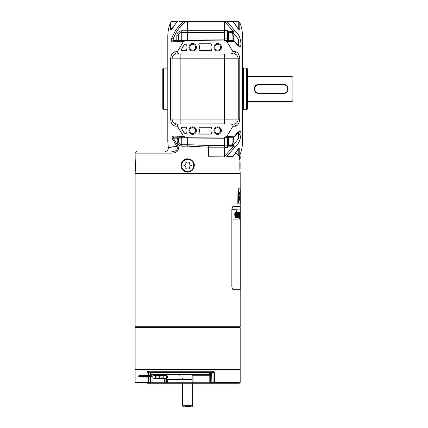 <?xml version="1.0" encoding="UTF-8"?>
<svg xmlns="http://www.w3.org/2000/svg" width="428" height="428" viewBox="0 0 428 428"><rect width="100%" height="100%" fill="white"/><g stroke="black" fill="none" stroke-linecap="round" stroke-linejoin="round"><path stroke-width="0.64" d="M191.407 165.476A2.504 2.504 0 0 0 189.529 168.723A2.504 2.504 0 0 0 185.779 168.723A2.504 2.504 0 0 0 183.901 165.476A2.504 2.504 0 0 0 185.779 162.228A2.504 2.504 0 0 0 189.529 162.228A2.504 2.504 0 0 0 191.407 165.476M239.375 134.595L239.348 133.755M240.541 131.412L240.782 131.931M242.516 36.407L242.516 141.465L242.516 36.407C242.505 31.613 241.595 26.996 239.782 22.556L238.257 21.523L238.252 28.719M240.499 40.371L240.793 42.072M242.516 141.465C242.505 146.258 241.595 150.875 239.782 155.316L239.782 148.313C239.418 147.355 237.931 148.981 235.325 153.187L232.96 156.471L226.77 156.471L234.549 147.532C238.61 144.241 240.745 139.587 240.953 133.579C240.771 129.845 238.637 130.722 234.549 136.2L226.77 136.404L232.96 126.228L235.325 126.201C237.931 125.672 239.418 123.141 239.782 118.609L239.782 59.262C239.418 54.73 237.931 52.2 235.325 51.665L232.96 51.644L226.77 41.468L234.549 41.671C238.61 47.117 240.745 48.011 240.953 44.357C240.771 38.343 238.637 33.668 234.549 30.34L226.77 21.4L232.96 21.4L235.325 24.68C237.931 28.885 239.418 30.511 239.782 29.559L238.551 29.243M135.2 162.228L135.125 153.133L172.051 153.133C177.369 152.769 179.316 150.276 177.898 145.648L173.709 138.838L177.149 138.865L177.149 139.667C176.86 143.471 178.449 145.648 181.911 146.194L187.641 146.135L208.431 147.168L208.431 156.257L224.336 156.118M135.125 158.804L135.553 165.476L135.125 173.147L240.183 173.147L240.183 172.147C239.717 172.554 239.717 158.397 240.183 158.804L240.183 156.611L239.332 155.947L239.782 155.316M235.523 153.021L240.183 156.611M194.323 165.476C193.927 169.525 191.701 171.751 187.651 172.147C181.937 172.452 178.685 164.582 182.938 160.757C186.758 156.509 194.628 159.762 194.323 165.476M135.125 172.147L135.2 168.723M239.846 173.147L240.183 173.479L135.125 173.479L135.125 326.725L240.183 326.725L240.183 289.708L233.565 289.708C232.554 289.51 231.981 288.397 231.853 286.369L231.853 209.667C231.981 207.639 232.554 206.526 233.565 206.328L240.263 206.328L240.263 209.913L231.923 209.667C232.051 207.639 232.623 206.526 233.64 206.328M237.813 203.83L237.973 188.823L237.813 203.83M237.973 203.83L240.29 203.83L240.29 188.823L237.973 188.823M238.23 202.326L238.503 189.743L240.236 195.746L240.236 196.901L238.503 202.904L238.214 202.326L238.487 202.904M238.214 202.326L238.487 189.743M238.417 202.326L238.417 190.321L240.215 196.324L238.417 202.326M240.215 196.324L238.417 202.294M240.199 196.324L238.417 190.358M239.701 197.993L239.38 198.298L239.701 197.993L239.664 197.65L239.402 197.897A56.496 14.402 -177.3 0 0 239.263 197.683L238.861 197.993L238.92 198.335L239.225 198.084A56.475 14.397 2.7 0 1 239.38 198.298A56.496 14.402 -177.3 0 0 239.241 198.084L239.225 198.084M238.861 197.993L239.247 197.683L238.861 197.993M239.701 194.654L239.38 194.965L239.664 194.317L239.263 194.349L238.861 194.654L238.92 194.997L239.225 194.751A56.475 14.397 2.7 0 1 239.38 194.965L239.225 194.751M238.861 194.654L239.247 194.349L238.861 194.654M239.701 196.324L239.38 196.634L239.701 196.324L239.664 195.981L239.402 196.233A56.496 14.402 -177.3 0 0 239.263 196.013L238.861 196.324L238.92 196.666L239.225 196.42A56.475 14.397 2.7 0 1 239.38 196.634A56.496 14.402 -177.3 0 0 239.241 196.42L239.225 196.42M238.861 196.324L239.247 196.013L238.861 196.324M238.551 193.408L238.567 199.245M238.936 198.335L239.263 197.683M238.936 196.666L239.263 196.013M238.936 194.997L239.263 194.349M233.565 289.708L233.64 289.708C232.623 289.51 232.051 288.397 231.923 286.369L231.923 219.922L240.279 219.922L240.279 216.263M233.64 289.708L240.263 289.708L240.263 219.922M231.923 219.922L231.923 209.913M239.734 213.048L239.755 215.247L239.675 212.475L239.402 212.973L239.204 212.379L239.204 219.088L239.413 216.953L239.6 217.574M239.744 215.99L239.632 217.526L239.76 215.99M237.92 212.379L237.936 212.914L238.337 212.315L238.508 213.069L238.717 212.293L238.947 212.641L238.771 217.429L238.685 213.251M237.936 212.914L237.936 212.379L237.615 212.379L237.615 217.429L237.952 217.429L238.112 213.246L238.236 217.429L238.524 217.429L238.658 213.256M236.668 210.747L236.668 212.882L236.684 210.747L236.277 210.747L236.277 217.456L236.668 217.456L236.668 216.862L237.176 217.51L237.46 215.541M236.684 212.882L236.877 212.325L237.224 212.416L237.465 214.589L237.406 213.342M235.459 212.256L234.838 213.091L234.71 214.877L235.207 217.515L235.887 217.215L236.079 215.744L235.684 215.744L235.421 216.686M235.587 212.267L236.042 213.187L236.117 215.107L235.202 215.107L235.405 216.68M240.038 214.198L239.996 212.256M240.124 212.737L240.14 213.321L240.108 212.737M240.14 213.807L240.14 216.541L240.124 213.807M240.14 216.621L240.145 217.119L240.124 216.621M240.038 216.948L240.065 217.397A52.665 1.428 -179.7 0 1 240.151 217.429L240.145 217.119L240.135 217.429M240.055 216.948L239.948 214.546A58.502 18.313 176.7 0 0 240.017 214.326L240.038 214.203M240.279 215.99L240.258 217.526M240.263 213.048L240.274 212.325M239.712 213.048L239.6 212.261M239.402 212.973L239.386 212.379M239.396 219.088L239.413 216.953M239.53 213.256L239.445 216.498M239.466 213.315L239.429 216.37L239.45 213.315M237.936 217.429L238.086 213.251M238.508 217.429L238.642 213.256M239.001 217.429L239.011 213.363M238.776 212.256L238.995 213.363M238.246 212.256L238.508 213.069M237.064 217.574L237.444 215.541M237.016 212.256L237.39 213.342M236.652 217.456L236.668 216.862M236.668 215.129L236.695 214.08L236.738 216.381L236.93 216.579L237.075 216.156L236.898 213.246M236.673 214.08L236.882 213.246L236.695 214.08M236.684 215.129L236.898 216.589M235.437 217.579L235.908 217.103L236.063 215.744M235.202 215.107L235.384 216.68M236.101 215.107L236.117 214.829M235.571 212.267L236.101 214.829M235.202 214.342L235.411 213.149A1.209 0.503 -88.6 0 1 235.432 213.149A1.209 0.503 -88.6 0 1 235.464 213.149A1.209 0.503 -88.6 0 1 235.48 213.149L235.684 214.342L235.202 214.342L235.411 213.149A1.209 0.503 -88.6 0 1 235.448 213.149L235.48 213.149M240.055 216.964L239.953 217.579M240.006 213.144L239.931 213.807M240.049 214.931L239.926 215.974M239.948 216.605L239.942 215.974M240.236 212.973L240.22 212.379M240.22 219.088L240.236 216.953M240.258 213.256L240.22 214.706M240.258 216.589L240.236 214.706M135.125 326.725L135.628 327.227L239.68 327.227L240.183 326.725M240.183 327.725L135.125 327.725L135.125 369.412L240.183 369.412L240.183 327.725L239.68 327.227M169.718 383.253L147.473 383.253A0.835 0.647 -90 0 1 146.825 382.423L135.125 382.423L135.125 369.915L240.183 369.915L240.183 382.423L239.348 383.253L221.019 383.253M211.876 372.082L212.422 371.247L213.481 371.531L214.492 372.884L214.717 382.423L240.183 382.423M150.233 375.083L150.271 372.9L146.986 372.884L147.735 371.531L148.537 371.247L212.422 371.247M215.017 383.253L212.7 383.253A0.835 0.819 90 0 1 211.881 382.434L212.689 383.253L214.289 383.253A0.835 0.428 -90 0 0 214.717 382.423L214.139 382.434L214.289 383.253L239.348 383.253M215.6 383.253L205.59 383.253M201 383.253L197.313 383.253M182.601 383.253L172.746 383.253M212.844 383.253L149.286 383.253A0.835 0.819 -90 0 0 150.105 382.434L150.196 377.084M148.527 383.253L148.382 382.434L147.328 382.434L147.473 383.253L149.286 383.253M187.068 383.253L195.864 383.253M150.715 372.082L210.897 372.082A0.835 0.819 -90 0 1 211.716 372.9L211.881 382.434M203.477 372.082L197.843 372.082L203.477 372.082M164.213 372.082L159.73 372.082L164.213 372.082M154.208 372.082L153.609 372.082M147.489 372.9L148.291 372.221L150.651 372.082A0.332 0.326 -90 0 0 150.324 372.414L150.645 372.082L149.158 372.082L148.537 371.247M212.031 372.082L214.492 372.884M148.361 375.083L148.291 372.221A0.835 0.583 -123.2 0 1 147.735 371.531M213.23 383.253L213.085 382.434L214.139 382.434L213.925 372.9L211.689 372.9L211.86 382.434L213.085 382.434L212.994 372.221A0.835 0.38 -64 0 0 213.481 371.531M155.685 378.416A2.087 2.054 -90 0 0 158.537 378.416M158.537 375.415A2.087 2.054 -90 0 0 155.685 375.415M157.718 375.549A1.503 1.477 -90 0 0 157.113 375.415L154.214 375.415A1.503 1.477 -90 0 0 152.737 376.918A1.503 1.477 -90 0 0 154.214 378.416A1.503 1.477 -90 0 0 155.696 376.918A1.503 1.477 -90 0 0 154.214 375.415M154.214 378.416L157.113 378.416A1.503 1.477 -90 0 0 157.718 378.288M163.897 378.416A2.087 2.054 -90 0 0 167.375 376.918A2.087 2.054 -90 0 0 163.897 375.415M162.426 378.416L165.32 378.416A1.503 1.477 -90 0 0 166.802 376.918A1.503 1.477 -90 0 0 165.32 375.415L162.426 375.415A1.503 1.477 -90 0 0 160.949 376.918A1.503 1.477 -90 0 0 162.426 378.416A1.503 1.477 -90 0 0 163.903 376.918A1.503 1.477 -90 0 0 162.426 375.415M162.64 375.415A2.087 2.054 -90 0 0 159.794 375.415M159.794 378.416A2.087 2.054 -90 0 0 162.64 378.416M161.821 375.549A1.503 1.477 -90 0 0 161.217 375.415L158.323 375.415A1.503 1.477 -90 0 0 156.841 376.918A1.503 1.477 -90 0 0 158.323 378.416A1.503 1.477 -90 0 0 159.799 376.918A1.503 1.477 -90 0 0 158.323 375.415M158.323 378.416L161.217 378.416A1.503 1.477 -90 0 0 161.821 378.288M182.339 378.609L183.018 379.208M142.059 376.667A1 0.984 90 0 1 140.459 376.667M140.459 375.5A1 0.984 90 0 1 142.059 375.5M141.395 375.517A0.583 0.572 -90 0 0 141.256 375.5L139.228 375.5A0.583 0.572 90 0 1 139.806 376.084A0.583 0.572 90 0 1 139.228 376.667A0.583 0.572 90 0 1 138.656 376.084A0.583 0.572 90 0 1 139.228 375.5M139.228 376.667L141.256 376.667A0.583 0.572 -90 0 0 141.395 376.651M168.589 379.005L166.872 379.005M167.626 374.511L167.182 374.832M144.359 376.667A1 0.984 90 0 1 142.754 376.667M142.754 375.5A1 0.984 90 0 1 144.359 375.5M143.69 375.517A0.583 0.572 -90 0 0 143.557 375.5L141.529 375.5A0.583 0.572 90 0 1 142.107 376.084A0.583 0.572 90 0 1 141.529 376.667A0.583 0.572 90 0 1 140.956 376.084A0.583 0.572 90 0 1 141.529 375.5M141.529 376.667L143.557 376.667A0.583 0.572 -90 0 0 143.69 376.651M169.231 378.989L168.338 379.085M170.89 379.005L192.145 379.085M146.654 376.667A1 0.984 90 0 1 145.055 376.667M145.055 375.5A1 0.984 90 0 1 146.654 375.5M145.991 375.517A0.583 0.572 -90 0 0 145.857 375.5L143.829 375.5A0.583 0.572 90 0 1 144.402 376.084A0.583 0.572 90 0 1 143.829 376.667A0.583 0.572 90 0 1 143.252 376.084A0.583 0.572 90 0 1 143.829 375.5M143.829 376.667L145.857 376.667A0.583 0.572 -90 0 0 145.991 376.651M171.639 379.085L170.868 379.112M148.955 376.667A1 0.984 90 0 1 147.355 376.667M147.355 375.5A1 0.984 90 0 1 148.955 375.5M148.291 375.517A0.583 0.572 -90 0 0 148.152 375.5L146.13 375.5A0.583 0.572 90 0 1 146.702 376.084A0.583 0.572 90 0 1 146.13 376.667A0.583 0.572 90 0 1 145.552 376.084A0.583 0.572 90 0 1 146.13 375.5M146.13 376.667L148.152 376.667A0.583 0.572 -90 0 0 148.291 376.651M173.939 379.085L173.169 379.112M149.656 375.5A1 0.984 90 0 1 151.351 376.49A1 0.984 90 0 1 149.656 376.667M148.425 376.667L150.453 376.667A0.583 0.572 -90 0 0 151.031 376.084A0.583 0.572 -90 0 0 150.453 375.5L148.425 375.5A0.583 0.572 90 0 1 149.003 376.084A0.583 0.572 90 0 1 148.425 376.667A0.583 0.572 90 0 1 147.853 376.084A0.583 0.572 90 0 1 148.425 375.5M176.24 379.085L175.469 379.112M177.786 379.005L176.25 379.085M151.78 374.586L209.934 374.586A0.332 0.326 -90 0 0 210.266 374.249L210.266 372.414A0.332 0.326 -90 0 0 209.934 372.082M150.79 374.586L150.308 374.249L150.308 372.414L150.554 374.249L211.389 374.249A0.332 0.326 -90 0 1 211.063 374.586L210.555 374.586M191.102 374.586L197.335 374.586M181.654 374.832L181.451 374.586L182.232 374.586M178.128 374.586L179.648 374.586M180.825 374.586L179.707 374.586L179.878 374.832M152.946 374.586L152.962 374.917L153.176 374.586L154.347 374.586L154.347 374.917M157.681 374.832L166.096 374.586M180.851 374.586L181.429 374.586M194.836 374.917L195.184 374.917L194.761 374.586L203.61 374.586L197.18 374.586M209.656 374.917L209.795 375.249L192.145 375.249L192.477 374.917L207.864 374.917M153.176 374.917L150.651 374.917A0.332 0.326 -90 0 0 150.367 375.083M192.477 374.917L192.488 374.917A0.332 0.326 90 0 0 192.156 375.249L192.156 382.755A0.332 0.326 -90 0 0 192.488 383.087L150.651 383.087L192.488 383.087M202.695 374.917L203.61 374.917L203.61 374.586M156.536 374.917L150.645 374.917L150.308 375.249M194.339 374.586L194.574 374.917L194.339 374.586M194.173 374.917L194.574 374.917L194.173 374.917L193.97 374.372M166.139 383.087A0.332 0.326 -90 0 0 166.465 382.755L166.647 378.753M179.562 374.832A0.332 0.326 90 0 1 179.45 374.586L179.268 375.249M169.338 379.085L168.573 379.112M165.882 379.005L165.882 382.755L167.434 382.755L167.434 379.417L166.465 379.417L166.824 378.978M178.513 379.417L178.348 378.919M178.059 378.983L177.764 379.112M178.497 379.358L178.369 379.005M174.276 137.179A1.669 1.525 -89.5 0 1 172.853 136.072C171.917 136.12 171.869 137.238 172.709 139.432L173.709 138.838C172.933 137.768 173.121 137.211 174.276 137.179L185.886 137.276L183.537 136.388L177.336 126.158C177.288 124.666 177.957 123.933 179.348 123.96L224.336 123.954L224.336 119.059L180.151 119.059L180.151 123.954M187.651 137.292L187.651 139.004L224.336 138.752L224.336 136.976L185.886 137.276M188.903 130.626A3.75 3.75 0 0 1 194.531 127.373A3.75 3.75 0 0 1 194.531 133.873A3.75 3.75 0 0 1 188.903 130.626M213.914 130.626A3.75 3.75 0 0 1 219.543 127.373A3.75 3.75 0 0 1 219.543 133.873A3.75 3.75 0 0 1 213.914 130.626M186.314 132.691A0.835 0.835 0 0 1 184.971 133.573A11.674 11.674 0 0 1 181.493 128.197A0.835 0.835 0 0 1 182.291 127.121L185.64 127.121A0.835 0.835 0 0 1 186.421 128.25A6.671 6.671 0 0 0 186.314 132.691L186.201 132.723A6.789 6.789 0 0 1 186.314 128.213A0.717 0.717 0 0 0 185.64 127.239L182.291 127.239A0.717 0.717 0 0 0 181.606 128.165A11.556 11.556 0 0 0 185.046 133.488A0.717 0.717 0 0 0 186.201 132.723M211.432 128.25A6.671 6.671 0 0 0 211.432 132.996A0.835 0.835 0 0 1 210.656 134.125L199.667 134.125A0.835 0.835 0 0 1 198.892 132.996A6.671 6.671 0 0 0 198.892 128.25A0.835 0.835 0 0 1 199.667 127.121L210.656 127.121A0.835 0.835 0 0 1 211.432 128.25L211.325 128.213A0.717 0.717 0 0 0 210.656 127.239L199.667 127.239A0.717 0.717 0 0 0 198.999 128.213A6.789 6.789 0 0 1 198.999 133.038A0.717 0.717 0 0 0 199.667 134.007L210.656 134.007A0.717 0.717 0 0 0 211.325 133.038A6.789 6.789 0 0 1 211.325 128.213M232.96 51.644C233.148 52.949 232.474 53.693 230.927 53.858L233.998 53.832C236.486 54.131 237.904 55.784 238.257 58.797L238.257 119.075L224.336 119.128L224.336 53.917L179.348 53.912C177.577 53.473 176.908 52.74 177.336 51.708L174.918 51.793C172.372 52.366 170.916 54.87 170.563 59.305L170.563 118.567C170.911 122.991 172.366 125.495 174.918 126.078L177.336 126.158M181.745 137.244L181.761 138.961L187.651 139.004L187.651 144.685L181.761 144.712L181.761 138.961L178.481 138.865A1.669 1.669 0 0 0 176.828 137.201A1.669 1.669 0 0 1 178.481 138.865L178.481 139.667L177.149 139.667M181.911 146.194L181.761 144.712C179.38 144.557 178.283 142.872 178.481 139.667M208.757 156.257L208.939 145.509L187.651 144.685L187.641 146.135M224.336 145.504L208.939 145.509L208.431 147.168L224.336 147.168M183.537 136.388L172.853 136.072M172.709 139.432L176.957 146.478C178.027 149.559 176.555 151.223 172.548 151.469L171.842 151.469M177.898 145.648L176.957 146.478C170.751 146.932 167.899 147.291 168.407 147.537L176.957 146.478M172.051 153.133A1.669 0.498 -90 0 1 172.548 151.469M179.348 123.96L176.245 123.917C173.811 123.585 172.425 121.953 172.088 119.027L172.088 58.845C172.431 55.913 173.816 54.281 176.245 53.955A1.669 1.402 -91.1 0 1 174.918 51.793M224.336 123.879L176.245 123.917A1.669 1.402 91.1 0 0 174.918 126.078M185.886 40.59L173.212 40.703L173.212 39.034L171.74 38.483C171.056 40.564 171.056 41.687 171.74 41.858L183.537 41.484L185.886 40.59L224.336 40.895L224.336 39.119L178.481 39.002A1.669 1.669 0 0 1 176.828 40.671A1.669 1.669 0 0 0 178.481 39.002A1.669 1.669 0 0 1 176.828 40.671L176.828 39.002L178.481 39.002L178.481 35.808C178.674 33.801 179.765 32.689 181.761 32.458L187.651 32.357L187.651 40.574M183.537 41.484L177.336 51.708M188.903 47.246A3.75 3.75 0 0 1 194.531 43.998A3.75 3.75 0 0 1 194.531 50.499A3.75 3.75 0 0 1 188.903 47.246M213.914 47.246A3.75 3.75 0 0 1 219.543 43.998A3.75 3.75 0 0 1 219.543 50.499A3.75 3.75 0 0 1 213.914 47.246M185.64 50.75L182.291 50.75A0.835 0.835 0 0 1 181.493 49.669A11.674 11.674 0 0 1 184.971 44.298A0.835 0.835 0 0 1 186.314 45.181A6.671 6.671 0 0 0 186.421 49.616A0.835 0.835 0 0 1 185.64 50.75L185.64 50.632A0.717 0.717 0 0 0 186.314 49.659A6.789 6.789 0 0 1 186.201 45.149A0.717 0.717 0 0 0 185.046 44.384A11.556 11.556 0 0 0 181.606 49.707A0.717 0.717 0 0 0 182.291 50.632L185.64 50.632M211.432 44.876A6.671 6.671 0 0 0 211.432 49.616A0.835 0.835 0 0 1 210.656 50.75L199.667 50.75A0.835 0.835 0 0 1 198.892 49.616A6.671 6.671 0 0 0 198.892 44.876A0.835 0.835 0 0 1 199.667 43.747L210.656 43.747A0.835 0.835 0 0 1 211.432 44.876L211.325 44.833A0.717 0.717 0 0 0 210.656 43.859L199.667 43.859A0.717 0.717 0 0 0 198.999 44.833A6.789 6.789 0 0 1 198.999 49.659A0.717 0.717 0 0 0 199.667 50.632L210.656 50.632A0.717 0.717 0 0 0 211.325 49.659A6.789 6.789 0 0 1 211.325 44.833M224.336 30.704L187.651 30.688L187.651 32.357L224.336 32.367L181.761 32.458L181.745 30.795C178.754 31.137 177.117 32.806 176.828 35.808L176.828 39.002L173.212 39.034C175.769 31.907 179.99 26.033 185.886 21.4L183.537 21.4L187.651 21.4L187.651 30.688L181.745 30.795M178.481 35.808L176.828 35.808M230.927 21.4L187.651 21.4M179.348 21.4L183.537 21.4C178.123 26.081 174.191 31.774 171.74 38.483M173.212 40.703A1.669 1.562 89.5 0 0 171.74 41.858M172.093 28.628L172.088 21.47L177.197 21.427M177.219 21.4L174.918 24.738L177.336 21.4M172.088 21.47C170.804 22.005 170.296 22.347 170.563 22.502L170.563 29.479C170.911 30.425 172.366 28.847 174.918 24.738M174.924 24.728L171.655 29.099L172.329 28.906M170.563 22.502C168.734 26.959 167.819 31.592 167.808 36.407L167.808 141.465L168.327 147.574M167.808 36.407L167.808 141.465M163.64 68.089L162.806 68.924L162.806 108.947L163.64 109.777L163.64 68.089L167.642 68.089M224.336 53.992L180.151 53.992L180.151 58.813L238.257 58.797A1.669 0.744 0 0 1 239.782 59.262M226.77 136.404L224.336 137.292L224.336 156.471M239.782 118.609A1.669 0.744 -0 0 1 238.257 119.075C237.904 122.087 236.486 123.74 233.998 124.04L230.927 124.013C232.709 124.452 233.383 125.19 232.96 126.228M224.336 136.976L224.336 137.292M235.325 126.201A1.669 1.407 90.5 0 0 233.998 124.04L230.927 124.013M224.336 21.4L224.336 40.574L226.77 41.468M224.336 40.574L224.336 40.895M230.927 53.858L233.998 53.832A1.669 1.407 -90.5 0 0 235.325 51.665M224.427 137.292L233.463 137.211L234.432 136.73L234.549 136.2L233.463 137.211M238.252 149.153L238.257 155.107M233.073 21.4L235.325 24.68M226.77 21.4L224.427 21.4L233.463 31.474L229.333 31.715L228.509 31.956L228.509 32.865L228.509 32.196M224.336 30.335L227.68 30.361L228.488 31.972M228.509 145.675L228.509 145.006L228.488 145.9L229.333 146.157L232.848 146.178L234.549 147.532L233.897 145.937L232.848 145.402L229.333 145.381L228.686 144.996M238.412 132.412L238.674 138.426L232.848 145.402L232.848 146.178M228.488 145.9L227.68 147.505L227.68 145.841L224.336 145.868L227.68 145.841L228.509 145.012L228.509 137.233M224.427 156.471L233.897 145.937M234.432 41.136L233.463 40.655L234.549 41.671L234.426 41.131L238.401 45.459M234.549 41.65L233.897 40.949M228.686 32.876L229.333 32.491L232.848 32.469L238.669 39.451L238.417 45.459M232.848 31.693L232.848 32.469L233.897 31.934L234.549 30.34L233.463 31.474L233.897 31.934M228.509 40.612L228.509 32.86L227.68 32.025L227.68 38.889L224.336 38.868M233.463 40.655L224.427 40.58M227.68 30.361L227.68 32.03L224.336 31.998L227.68 32.03A0.835 0.835 180 0 1 228.509 32.865L232.051 32.993L232.051 40.644M232.051 137.228L232.051 144.878L228.509 145.006A0.835 0.835 0 0 1 227.68 145.841L227.68 137.265M242.681 110.611L243.516 109.777L243.516 68.089L242.681 67.255M246.683 109.777L247.518 108.947L247.518 68.924L246.683 68.089L246.683 109.777L243.516 109.777M247.518 76.43L292.04 76.43L292.04 101.441L247.518 101.441M258.689 93.406L283.705 93.406C289.521 93.711 289.499 84.15 283.705 84.46L258.689 84.46C252.873 84.156 252.889 93.721 258.689 93.406L258.689 93.106L283.705 93.106A4.168 4.168 0 0 0 287.873 88.933A4.168 4.168 0 0 0 283.705 84.765L258.689 84.765A4.168 4.168 0 0 0 254.521 88.933A4.168 4.168 0 0 0 258.689 93.106M292.04 101.441L292.875 100.607L292.875 77.265L292.04 76.43M287.573 87.392L287.573 90.479M286.969 91.522L286.712 91.822M256.805 92.657L255.125 91.1M254.906 90.688L254.617 88.04M255.393 86.386L256.811 85.215M233.116 140.93A0.332 0.326 90 0 1 233.207 141.229L233.207 140.197L233.41 141.229A10.641 9.213 0 0 1 233.207 142.262L233.41 141.229A0.332 0.332 -90 0 0 233.132 140.839A0.332 0.332 0 0 1 233.415 141.208L233.116 142.604A10.839 10.839 0 0 1 232.051 144.878M233.207 137.099L233.207 138.132A10.641 9.213 0 0 1 233.41 139.164A10.641 9.213 180 0 1 233.207 140.197L233.185 140.293M233.41 137.099L233.105 137.5M233.207 40.767L233.207 39.734L233.207 40.767M233.116 36.942A0.332 0.326 -90 0 0 233.207 36.642L233.207 37.675A10.641 9.213 0 0 1 233.41 38.702A10.641 9.213 180 0 1 233.207 39.734L233.185 39.831M232.051 32.993A10.839 10.839 0 0 1 233.116 35.262L233.212 35.615A10.641 9.213 180 0 1 233.41 36.642L233.105 37.038L233.415 36.68L233.121 35.283L232.8 35.701M190.406 406.6L184.901 406.6M240.108 168.723L240.108 162.228M135.2 159.409L135.2 171.542M181.584 165.476A6.067 6.067 0 0 1 190.685 160.222A6.067 6.067 0 0 1 190.685 170.729A6.067 6.067 0 0 1 181.584 165.476M181.408 165.476A6.243 6.243 0 0 0 190.776 170.879A6.243 6.243 0 0 0 190.776 160.067A6.243 6.243 0 0 0 181.408 165.476M238.182 28.633L238.257 28.633A1.669 1.493 0 0 1 239.782 29.559L239.782 22.556M148.366 377.084L148.382 382.434L150.308 382.434M151.603 383.253A0.835 0.819 -90 0 0 152.095 383.087M152.55 374.917L152.555 374.586M210.86 372.082L211.716 372.9M147.328 382.434L146.825 382.423M191.589 378.994L192.145 378.994M183.173 374.832L191.386 374.832A2.087 2.054 90 0 1 192.236 375.024M192.145 378.855A2.087 2.054 90 0 1 191.386 379.005L192.145 378.866M209.656 374.586L209.795 372.414L150.554 372.414L150.79 372.082M211.389 374.249L211.405 372.414L209.795 372.414L209.656 372.082M150.324 372.414L150.324 374.249A0.332 0.326 -90 0 0 150.651 374.586L150.324 374.249M211.4 374.586L211.523 372.414M194.547 374.917L203.61 374.917M211.411 372.296L211.405 374.249L211.716 374.249M152.962 374.917L152.914 374.43L153.176 374.586M209.934 374.917A0.332 0.326 90 0 1 210.266 375.249L211.732 375.249M211.93 382.755L209.795 382.755L209.795 375.249L210.266 375.249L210.266 382.755A0.332 0.326 90 0 1 209.934 383.087M193.033 374.917L193.065 382.755L192.145 382.755L192.477 383.087M209.656 383.087L209.795 382.755L193.065 382.755L193.033 383.087M150.554 377.084L150.324 382.755A0.332 0.326 -90 0 0 150.651 383.087L150.308 382.755L150.308 377.084M150.324 377.084L150.324 382.755M164.7 379.005L164.7 382.755L150.554 382.755L150.79 383.087M192.124 383.087L192.124 379.085M167.487 383.087L167.434 382.755L192.065 382.755M164.844 383.087L164.7 382.755L165.882 382.755A0.332 0.326 90 0 1 165.556 383.087M192.145 379.417L167.434 379.417L167.487 379.085M176.828 137.201A1.669 0.332 -89.5 0 1 177.149 138.865L178.481 138.865A1.669 1.669 0 0 0 176.828 137.201M170.563 59.305A1.669 0.744 180 0 1 172.088 58.845L180.151 58.813L180.151 119.059L172.088 119.027A1.669 0.744 180 0 1 170.563 118.567M180.151 53.917L179.348 53.912M189.738 130.626A2.916 2.916 0 0 1 194.114 128.095A2.916 2.916 0 0 1 194.114 133.151A2.916 2.916 0 0 1 189.738 130.626M214.749 130.626A2.916 2.916 0 0 1 219.125 128.095A2.916 2.916 0 0 1 219.125 133.151A2.916 2.916 0 0 1 214.749 130.626M208.757 147.173L208.431 147.168M189.738 47.246A2.916 2.916 0 0 1 194.114 44.721A2.916 2.916 0 0 1 194.114 49.776A2.916 2.916 0 0 1 189.738 47.246M214.749 47.246A2.916 2.916 0 0 1 219.125 44.721A2.916 2.916 0 0 1 219.125 49.776A2.916 2.916 0 0 1 214.749 47.246M181.745 40.628L181.761 32.458C179.765 32.683 178.674 33.796 178.481 35.792M172.152 28.553L172.088 28.553A1.669 1.493 180 0 0 170.563 29.479M224.336 139.004L228.509 139.004M224.336 147.537L227.68 147.505M238.182 149.238L238.257 149.238A1.669 1.493 0 0 0 239.782 148.313M229.333 146.157L229.333 144.974M229.333 136.719L229.333 137.249M229.333 32.897L229.333 31.715M228.509 38.868L227.68 38.889L227.68 40.607M283.705 84.765L283.705 84.46M283.705 93.406L283.705 93.106M258.689 84.765L258.689 84.46M233.132 137.495A0.332 0.332 -90 0 0 233.415 137.217A0.332 0.332 0 0 1 233.132 137.495M233.212 35.615L233.415 36.658A0.332 0.332 0 0 1 233.132 37.033A0.332 0.332 -90 0 0 233.41 36.642L233.207 36.642M233.415 40.655A0.332 0.332 -90 0 0 233.132 40.376A0.332 0.332 0 0 1 233.415 40.655M192.654 405.193L182.649 405.193L192.648 405.337L192.654 383.253M182.654 405.337L182.729 406.145L192.579 406.145L192.648 405.337M181.338 165.476C180.953 157.199 194.612 157.413 193.964 165.673C194.109 173.704 180.942 173.495 181.338 165.476M135.457 173.147L135.125 173.479M240.183 173.479L240.183 188.823M240.183 203.83L240.183 206.328M240.279 213.535L240.279 209.913M135.628 327.227L135.125 327.725M239.68 369.915L240.183 369.412M135.628 369.915L135.125 369.412M135.125 382.423L135.96 383.253M187.277 374.832L157.113 374.832M183.173 379.005L157.113 379.005M194.044 374.917L194.066 374.586M191.386 379.005L165.32 379.005M165.32 374.832L161.217 374.832M211.405 372.414L211.074 372.082M141.256 375.083L150.453 375.083M143.557 375.083L148.152 375.083M145.857 377.084L150.453 377.084M211.405 374.249L211.074 374.586M153.759 374.249L153.427 374.586M203.027 374.249L202.695 374.586M206.949 374.917L206.949 374.586M194.761 374.537L195.152 374.917M192.145 375.249L192.145 382.755M194.301 374.987L194.569 374.917M179.696 374.537L179.904 374.848M167.113 374.875L167.353 374.559M224.336 145.515L208.206 145.515M168.322 147.574C168.359 149.928 167.268 151.228 165.037 151.469M135.125 153.133C134.708 152.721 135.259 152.165 136.794 151.469M163.64 109.777L167.642 109.777M238.016 148.874L238.685 148.687L233.073 156.471M238.257 21.523L233.137 21.475M235.389 24.642L238.685 29.184L238.016 28.997M239.332 156.6L239.332 159.58L239.332 156.6M238.401 132.412L238.594 132.386C238.198 132.915 239.295 130.989 234.426 136.741M228.509 137.26L228.509 144.734M246.683 68.089L243.516 68.089M233.415 139.207L233.212 140.25L233.415 139.207A0.332 0.332 0 0 0 233.415 139.121L233.148 137.34L233.415 139.121M232.8 142.166L233.121 142.588L233.212 142.251M233.415 38.75L233.212 39.788L233.415 38.75A0.332 0.332 0 0 0 233.415 38.659L233.148 36.878L233.415 38.659M182.649 383.253L182.649 405.193M182.729 406.145L183.227 406.6M192.579 406.145L192.081 406.6"/></g></svg>
